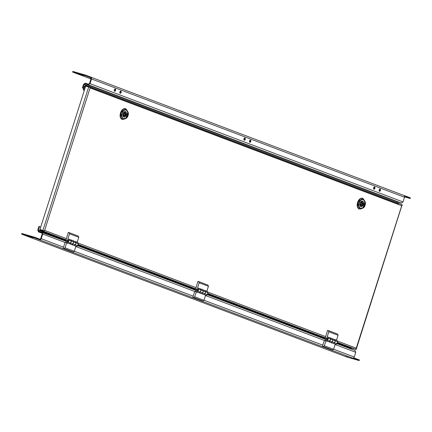 <?xml version="1.0" encoding="UTF-8"?>
<svg xmlns="http://www.w3.org/2000/svg" width="432" height="432" viewBox="0 0 432 432"><rect width="100%" height="100%" fill="white"/><g stroke="black" fill="none" stroke-linecap="round" stroke-linejoin="round"><path stroke-width="0.65" d="M68.888 243.529A2.009 1.62 -69.3 0 0 68.985 243.567A2.009 1.62 -69.3 0 0 69.088 243.599L66.809 242.741A2.009 1.62 110.7 0 1 66.706 242.708A2.009 1.62 110.7 0 1 65.858 240.381L68.272 232.373L69.05 232.6L69.525 233.782L78.786 237.281L78.311 236.099L69.05 232.6M78.786 237.281L77.231 242.158L74.855 241.396M67.106 241.801A1.021 0.821 -69.3 0 0 67.727 239.857A1.021 0.821 -69.3 0 0 67.106 241.801M69.606 243.751L70.691 243.022L68.413 242.158L67.327 242.892M70.691 243.022L71.302 241.11L69.023 240.246L68.413 242.158M71.302 241.11L70.826 239.927L68.548 239.069L69.023 240.246M69.525 233.782L67.9 238.88L68.548 239.069M72.565 240.586L70.195 239.69M73.062 243.918L75.341 244.777L75.951 242.865L73.672 242.006L73.062 243.918L71.977 244.647L73.737 245.36A2.009 1.62 110.7 0 1 73.634 245.327A2.009 1.62 110.7 0 1 73.537 245.284M71.977 244.647L71.458 244.496A2.009 1.62 110.7 0 1 71.372 244.469L73.634 245.327M75.341 244.777L74.255 245.511M75.951 242.865L75.476 241.682L73.197 240.824L73.672 242.006M73.634 241.99L71.356 241.126L70.745 243.043L73.024 243.902L73.634 241.99L73.197 240.824M77.231 242.158L74.844 241.445M71.172 240.057L72.619 240.413M70.211 239.641L71.188 240.008M66.89 240.71A0.67 0.54 -69.3 0 0 67.943 240.959A0.67 0.54 -69.3 0 0 66.89 240.71M67.91 239.944A1.004 0.81 -69.3 0 0 67.208 241.823M63.968 248.535L73.229 252.034L74.309 251.3L65.048 247.801L63.968 248.535L73.229 252.034M65.048 247.801L66.609 242.924L65.048 242.476L63.185 248.308M75.476 241.688L77.809 242.568L78.284 243.745L76.005 242.887L75.395 244.798L77.674 245.657L78.284 243.745M75.53 241.704L76.005 242.887M75.395 244.798L74.309 245.527L76.588 246.391L77.674 245.657M74.309 245.527L76.588 246.391M70.745 243.043L69.66 243.772L69.012 243.583L73.661 245.344M73.159 240.808L70.826 239.933M71.356 241.126L70.88 239.949M69.66 243.772L71.939 244.631L73.024 243.902M71.291 244.447L71.939 244.631M66.609 242.924L69.012 243.583M74.309 251.3L75.94 246.202M198.536 292.523A2.009 1.62 -69.3 0 0 198.634 292.567A2.009 1.62 -69.3 0 0 198.731 292.599L196.457 291.735A2.009 1.62 110.7 0 1 196.355 291.703A2.009 1.62 110.7 0 1 195.507 289.375L197.921 281.372L198.698 281.594L199.174 282.776L208.435 286.276L207.959 285.093L198.698 281.594M208.435 286.276L206.879 291.152L204.503 290.396M196.754 290.795A1.021 0.821 -69.3 0 0 197.375 288.851A1.021 0.821 -69.3 0 0 196.754 290.795M199.255 292.745L200.335 292.016L198.061 291.157L196.976 291.886M200.335 292.016L200.945 290.104L198.671 289.24L198.061 291.157M200.945 290.104L200.475 288.922L198.196 288.063L198.671 289.24M199.174 282.776L197.548 287.874L198.196 288.063M202.214 289.58L199.838 288.684M202.705 292.912L204.984 293.771L205.594 291.859L203.315 291.001L202.705 292.912L201.625 293.641L203.38 294.354A2.009 1.62 110.7 0 1 203.283 294.322A2.009 1.62 110.7 0 1 203.186 294.278M201.625 293.641L201.101 293.495A2.009 1.62 110.7 0 1 201.015 293.463L203.283 294.322M204.984 293.771L203.904 294.505M205.594 291.859L205.124 290.682L202.846 289.818L203.315 291.001M203.283 290.984L201.004 290.126L200.394 292.037L202.673 292.896L203.283 290.984L202.846 289.818M206.879 291.152L204.487 290.439M200.821 289.051L202.268 289.408M199.854 288.635L200.837 289.008M196.538 289.705A0.67 0.54 -69.3 0 0 197.591 289.958A0.67 0.54 -69.3 0 0 196.538 289.705M197.554 288.938A1.004 0.81 -69.3 0 0 196.857 290.817M193.612 297.529L202.873 301.028L203.958 300.299L194.697 296.8L193.612 297.529L202.873 301.028M194.697 296.8L196.252 291.924L194.697 291.47L192.834 297.302M205.124 290.687L207.457 291.562L207.927 292.745L205.654 291.881L205.043 293.792L207.317 294.656L207.927 292.745M205.178 290.698L205.654 291.881M205.043 293.792L203.958 294.527L206.237 295.385L207.317 294.656M203.958 294.527L206.237 295.385M200.394 292.037L199.309 292.766L198.661 292.583L203.31 294.338M202.808 289.807L200.475 288.927M201.004 290.126L200.529 288.943M199.309 292.766L201.587 293.63L202.673 292.896M200.939 293.441L201.587 293.63M196.252 291.924L198.661 292.583M203.958 300.299L205.583 295.196M39.776 239.22L40.716 238.588L42.223 233.869L41.812 232.848L38.491 231.887L37.762 230.078L38.923 226.444L39.442 226.595L38.281 230.229L38.691 231.25L65.745 241.175L42.169 232.265M351.27 349.078L351.464 347.965M39.442 226.595L40.705 227.07M42.017 232.211L42.741 234.02L41.24 238.734L40.252 240.052L34.322 237.811L21.6 234.144L346.459 356.913L359.181 360.58L353.257 358.344L354.245 357.026L355.747 352.307L355.099 350.525L336.944 343.667L355.023 350.498M347.722 357.113L345.697 356.492L347.722 357.113M33.059 237.616L31.034 236.995L33.059 237.616M26.568 235.742L24.543 235.121L26.568 235.742M354.213 358.981L352.188 358.366L354.213 358.981M40.252 240.052L353.257 358.344M359.181 360.58L359.386 359.942L353.749 357.815M21.6 234.144L21.805 233.507L34.528 237.173L40.457 239.414L40.333 239.798M34.322 237.811L34.528 237.173M353.338 358.085A1.539 1.242 110.7 0 1 352.582 358.15M38.41 231.86L42.239 233.307L38.41 231.86M328.185 341.518A2.009 1.62 -69.3 0 0 328.282 341.561A2.009 1.62 -69.3 0 0 328.379 341.593L326.101 340.735A2.009 1.62 110.7 0 1 326.003 340.697A2.009 1.62 110.7 0 1 325.156 338.369L327.569 330.367L328.347 330.588L328.822 331.771L338.083 335.27L337.608 334.093L328.347 330.588M338.083 335.27L336.523 340.146L334.152 339.39M326.403 339.79A1.021 0.821 -69.3 0 0 327.024 337.846A1.021 0.821 -69.3 0 0 326.403 339.79M328.898 341.744L329.983 341.01L327.704 340.151L326.619 340.88M329.983 341.01L330.593 339.098L328.315 338.24L327.704 340.151M330.593 339.098L330.118 337.921L327.839 337.057L328.315 338.24M328.822 331.771L327.191 336.868L327.839 337.057M331.857 338.575L329.486 337.678M332.354 341.906L334.633 342.77L335.243 340.859L332.964 339.995L332.354 341.906L331.268 342.641L333.029 343.348A2.009 1.62 110.7 0 1 332.932 343.316A2.009 1.62 110.7 0 1 332.834 343.278M331.268 342.641L330.75 342.49A2.009 1.62 110.7 0 1 330.664 342.463L332.932 343.316M334.633 342.77L333.547 343.499M335.243 340.859L334.768 339.676L332.489 338.812L332.964 339.995M332.926 339.984L330.647 339.12L330.037 341.032L332.316 341.896L332.926 339.984L332.489 338.812M336.523 340.146L334.136 339.439M330.464 338.051L331.911 338.402M329.503 337.635L330.48 338.002M326.182 338.699A0.67 0.54 -69.3 0 0 327.24 338.953A0.67 0.54 -69.3 0 0 326.182 338.699M327.202 337.932A1.004 0.81 -69.3 0 0 326.5 339.811M323.26 346.523L332.521 350.023L333.607 349.294L324.346 345.794L323.26 346.523L332.521 350.023M324.346 345.794L325.901 340.918L324.346 340.47L322.483 346.302M334.773 339.682L337.1 340.556L337.576 341.739L335.297 340.875L334.687 342.792L336.965 343.651L337.576 341.739M334.827 339.698L335.297 340.875M334.687 342.792L333.607 343.521L335.88 344.38L336.965 343.651M333.607 343.521L335.88 344.38M330.037 341.032L328.957 341.766L328.304 341.577L332.953 343.332M332.456 338.801L330.124 337.927M330.647 339.12L330.178 337.937M328.957 341.766L331.231 342.625L332.316 341.896M330.583 342.436L331.231 342.625M325.901 340.918L328.304 341.577M333.607 349.294L335.232 344.196M337.284 341.01L356.33 348.208A1.172 0.945 110.7 0 1 356.092 348.662L401.857 205.249A1.172 0.945 110.7 0 1 401.792 205.751L90.088 87.95L90.239 87.475L85.693 86.103L39.928 229.516L43.529 230.585A0.67 0.54 110.7 0 1 43.286 230.661M39.928 229.516L43.535 230.585M356.092 348.662A1.172 0.945 110.7 0 1 355.99 348.775L356.357 348.916L356.076 348.678M89.294 87.151A0.67 0.54 -69.3 0 0 89.008 86.913L89.078 86.935M44.28 230.974L43.783 230.656M84.353 90.31L83.592 90.023L84.764 86.357L85.487 85.871L87.431 86.605M83.592 90.023L83.203 89.91L84.375 86.243L85.639 85.39L89.618 86.783A1.172 0.945 110.7 0 1 89.764 87.156L89.953 87.372M83.203 89.91L84.343 90.342M401.668 204.53L89.667 86.621L401.614 204.514A1.172 0.945 110.7 0 1 402.068 204.865L401.641 204.52M402.133 204.665L402.208 205.232A1.172 0.945 -69.3 0 0 402.068 204.865M356.384 348.781L401.949 205.27M90.088 87.95L44.469 230.888M337.295 342.614L352.728 348.446L356.233 349.456L356.319 348.953M43.384 230.688L39.874 229.678L39.722 230.153L43.227 231.169L43.384 230.688L43.573 231.071A1.172 0.945 -69.3 0 0 43.907 230.834M325.253 338.062L207.652 293.62M195.604 289.067L78.003 244.62M65.961 240.068L39.722 230.153M43.227 231.169L43.573 231.071M43.508 231.271L66.037 239.83M356.233 349.456L337.376 342.376M355.957 349.353L356.017 349.153A1.172 0.945 110.7 0 1 355.433 349.202M356.357 348.916A1.172 0.945 110.7 0 1 356.017 349.153M89.618 86.783L89.008 86.913M89.402 86.476L89.532 87.059M89.251 86.956L85.487 85.871M249.593 142.139A1.172 0.691 106.1 0 0 250.295 141.221A1.172 0.691 106.1 0 0 250.187 140.065M250.506 140.065A1.172 0.691 106.1 0 0 250.474 140.054A1.172 0.691 106.1 0 0 249.485 140.989A1.172 0.691 106.1 0 0 249.826 142.306A1.172 0.691 106.1 0 0 250.808 141.399A1.172 0.691 106.1 0 0 250.506 140.065M244.631 137.965A1.172 0.691 -73.9 0 1 244.739 139.12A1.172 0.691 -73.9 0 1 244.037 140.038M244.949 137.965A1.172 0.691 106.1 0 0 244.917 137.954A1.172 0.691 106.1 0 0 243.929 138.888A1.172 0.691 106.1 0 0 244.269 140.206A1.172 0.691 106.1 0 0 245.252 139.298A1.172 0.691 106.1 0 0 244.949 137.965M120.544 91.071A1.172 0.691 -73.9 0 1 120.647 92.227A1.172 0.691 -73.9 0 1 119.945 93.145M120.857 91.066A1.172 0.691 106.1 0 0 120.825 91.055A1.172 0.691 106.1 0 0 119.837 91.989A1.172 0.691 106.1 0 0 120.177 93.307A1.172 0.691 106.1 0 0 121.16 92.399A1.172 0.691 106.1 0 0 120.857 91.066M114.988 88.97A1.172 0.691 -73.9 0 1 115.09 90.126A1.172 0.691 -73.9 0 1 114.388 91.044M115.301 88.965A1.172 0.691 106.1 0 0 115.268 88.954A1.172 0.691 106.1 0 0 114.28 89.888A1.172 0.691 106.1 0 0 114.62 91.206A1.172 0.691 106.1 0 0 115.603 90.299A1.172 0.691 106.1 0 0 115.301 88.965M379.836 189.065A1.172 0.691 -73.9 0 1 379.944 190.215A1.172 0.691 -73.9 0 1 379.237 191.133M380.155 189.059A1.172 0.691 106.1 0 0 380.122 189.049A1.172 0.691 106.1 0 0 379.134 189.983A1.172 0.691 106.1 0 0 379.474 191.3A1.172 0.691 106.1 0 0 380.452 190.393A1.172 0.691 106.1 0 0 380.155 189.059M397.078 202.797L398.034 202.111L401.355 203.072L403.018 201.949L404.525 197.235L404.471 195.62L403.839 195.437M90.941 78.98L72.614 72.058L72.819 71.42L85.541 75.087L91.471 77.328L91.519 78.943L90.013 83.662L88.355 84.78L85.028 83.824L84.089 84.456L82.928 88.09L82.409 87.939L83.57 84.305L85.234 83.187L88.555 84.143L89.494 83.511L91.001 78.791L90.677 77.803M83.695 88.376L82.928 88.09M374.598 186.959A1.172 0.691 106.1 0 0 374.566 186.948A1.172 0.691 106.1 0 0 373.577 187.882A1.172 0.691 106.1 0 0 373.918 189.2A1.172 0.691 106.1 0 0 374.895 188.293A1.172 0.691 106.1 0 0 374.598 186.959M374.279 186.964A1.172 0.691 -73.9 0 1 374.387 188.114A1.172 0.691 -73.9 0 1 373.68 189.038M90.628 77.782L85.336 75.724L85.541 75.087M77.582 73.656L75.557 73.035L77.582 73.656M404.611 196.771L405.437 196.992L404.611 196.684M84.073 75.524L82.048 74.909L84.073 75.524M403.877 195.448L91.454 77.377L403.796 195.421A1.539 1.242 110.7 0 1 403.877 195.448A1.539 1.242 110.7 0 1 404.39 195.874M404.471 195.62L410.4 197.856L410.195 198.493L404.6 196.879M72.614 72.058L85.336 75.724M410.195 198.493L404.584 196.376M91.384 77.587L91.265 77.965M83.678 88.42L82.409 87.939M360.461 208.964L359.192 208.915L357.815 202.505L362.48 198.38L363.35 198.947M362.378 198.347A5.53 3.267 106.1 0 0 362.27 198.31A5.53 3.267 106.1 0 0 357.523 202.694A5.53 3.267 106.1 0 0 359.208 208.937A5.53 3.267 106.1 0 0 359.316 208.958M361.854 204.579A0.837 0.491 106.1 0 0 362.227 203.731A0.837 0.491 106.1 0 0 361.93 203.094A0.837 0.491 106.1 0 0 361.222 203.758A0.837 0.491 106.1 0 0 361.465 204.703A0.837 0.491 106.1 0 0 361.854 204.579M360.558 202.878A0.837 0.491 106.1 0 0 360.137 203.931M361.303 204.655A1.755 1.037 -73.9 0 1 360.763 205.189M361.805 204.617L362.945 204.995A2.641 1.561 106.1 0 1 360.968 206.437L360.499 206.302M360.968 206.437A2.641 1.561 106.1 0 1 360.094 203.915L360.607 204.109A1.755 1.037 106.1 0 0 361.211 205.589A1.755 1.037 106.1 0 0 362.437 204.8M362.794 203.688L363.301 203.877A2.641 1.561 106.1 0 0 362.432 201.361A2.641 1.561 106.1 0 0 360.45 202.802L360.963 202.991A1.755 1.037 -73.9 0 1 362.189 202.208A1.755 1.037 -73.9 0 1 362.794 203.688L362.216 203.521M363.301 203.877L362.221 203.564M361.595 202.306A1.755 1.037 -73.9 0 1 361.768 203.045M360.963 202.991L360.326 202.813M361.924 204.655A2.641 1.561 106.1 0 0 362.081 204.266M362.189 204.73A2.641 1.561 106.1 0 0 362.524 203.656M362.237 204.746A2.722 1.604 106.1 0 0 362.572 203.666M364.435 204.687L364.516 204.131M364.916 203.812L365.126 203.407M364.91 202.797L364.959 203.758L364.597 203.477L364.781 202.91L364.576 203.645M364.732 203.283L364.959 203.758M363.776 205.756L364.651 203.666L364.694 205.232L365.175 203.726L365.062 202.295L363.776 205.756M363.593 206.377L364.651 203.666M364.619 205.211L365.175 202.797L364.991 202.273L364.738 202.5M363.814 207.166L364.554 205.659L364.289 204.908L363.938 205.286L364.219 205.529M364.106 205.864L364.036 206.183L364.106 205.864M364.16 205.184L364.068 206.55L363.776 206.415L363.971 205.664M364.484 205.637L364.219 204.887M364.019 205.675L363.884 207.187L364.554 205.659M363.776 206.415L364.068 205.751M363.982 200.486L364.867 201.933L363.026 207.679L364.889 201.83L365.44 202.689L365.456 204.077L365.045 201.571L365.197 202.279L363.982 200.486A4.444 2.624 106.1 0 0 359.24 202.97A4.444 2.624 106.1 0 0 361.546 208.116L363.512 207.571L364.64 206.415M365.045 201.571L363.766 199.481C359.651 193.32 354.029 210.94 360.769 208.877L361.503 208.219L363.512 207.571M365.402 204.039L365.197 202.279M363.944 207.446L362.961 208.1L364.711 206.41L365.44 204.098L364.716 206.377M123.39 119.372L122.353 119.394L123.665 119.302L126.878 117.844L125.804 118.525L126.441 117.974L125.955 118.087L127.823 112.239L128.374 113.092L128.39 114.485L127.57 116.824M125.307 108.751A5.53 3.267 106.1 0 0 125.204 108.713A5.53 3.267 106.1 0 0 120.452 113.103A5.53 3.267 106.1 0 0 122.137 119.34L120.744 112.914L125.41 108.783L126.279 109.355M124.783 114.988A0.837 0.491 106.1 0 0 125.156 114.14A0.837 0.491 106.1 0 0 124.864 113.503A0.837 0.491 106.1 0 0 124.157 114.167A0.837 0.491 106.1 0 0 124.4 115.112A0.837 0.491 106.1 0 0 124.783 114.988M123.487 113.287A0.837 0.491 106.1 0 0 123.066 114.34M124.238 115.063A1.755 1.037 -73.9 0 1 123.698 115.598M124.735 115.025L125.879 115.403A2.641 1.561 106.1 0 1 123.898 116.845L123.428 116.71M123.898 116.845A2.641 1.561 106.1 0 1 123.028 114.323L123.536 114.518A1.755 1.037 106.1 0 0 124.146 115.992A1.755 1.037 106.1 0 0 125.372 115.209M125.723 114.097L126.236 114.286A2.641 1.561 106.1 0 0 125.361 111.764A2.641 1.561 106.1 0 0 123.385 113.211L123.892 113.4A1.755 1.037 -73.9 0 1 125.118 112.617A1.755 1.037 -73.9 0 1 125.723 114.097L125.15 113.929M126.236 114.286L125.156 113.972M124.529 112.714A1.755 1.037 -73.9 0 1 124.702 113.454M123.892 113.4L123.26 113.216M124.859 115.063A2.641 1.561 106.1 0 0 125.015 114.674M125.118 115.139A2.641 1.561 106.1 0 0 125.453 114.064M125.167 115.15A2.722 1.604 106.1 0 0 125.507 114.075M127.364 115.096L127.445 114.534M127.845 114.221L128.056 113.816M127.84 113.206L127.894 114.161L127.526 113.886L127.71 113.319L127.516 114.032M127.661 113.692L127.894 114.161M126.711 116.165L127.58 114.07L127.624 115.641L128.104 114.134L127.996 112.703L126.711 116.165M126.522 116.786L127.58 114.07M127.548 115.619L128.104 113.2L127.921 112.682L127.667 112.909M126.743 117.574L127.489 116.068L127.224 115.317L127.03 115.571M127.035 116.267L126.97 116.591L127.035 116.267M127.019 115.571L127.148 115.938M127.094 115.592L127.003 116.959L126.706 116.824L126.9 116.073M127.413 116.046L127.148 115.295M126.927 116.138L126.819 117.596L127.489 116.068M126.706 116.824L126.997 116.159M128.131 112.687L126.695 109.89C122.585 103.723 116.959 121.349 123.698 119.286L124.438 118.627A4.563 2.695 -73.9 0 1 122.067 113.341A4.563 2.695 -73.9 0 1 126.938 110.792L127.802 112.342L126.911 110.894A4.444 2.624 106.1 0 0 122.17 113.378A4.444 2.624 106.1 0 0 124.475 118.525L125.998 117.985L127.802 112.342L128.331 114.442M124.475 118.525L126.954 117.769M69.088 243.599L66.809 242.741M71.458 244.496L73.737 245.36M198.731 292.599L196.457 291.735M201.101 293.495L203.38 294.354M38.281 230.229L65.794 240.624M77.83 245.171L195.442 289.618M207.473 294.165L325.091 338.618M337.122 343.165L351.286 348.516M77.647 245.673L195.394 290.174L77.652 245.673M207.295 294.673L325.042 339.169L207.301 294.667M42.741 234.02L65.356 242.568M75.838 246.526L195.005 291.562M205.481 295.52L324.653 340.556M335.129 344.52L355.747 352.307M41.24 238.734L63.553 247.169M74.331 251.24L193.201 296.163M203.98 300.24L322.844 345.163M333.623 349.234L354.245 357.026M328.379 341.593L326.101 340.735M330.75 342.49L333.029 343.348M85.525 86.643L84.764 86.357M44.62 230.407L66.415 238.642M77.992 243.016L196.063 287.642M207.635 292.016L325.706 336.636M88.684 86.967L42.914 230.38M325.328 337.824L207.727 293.382M195.68 288.83L78.079 244.382M90.185 87.647L398.493 204.158M397.094 202.748L84.089 84.456M398.034 202.111L85.028 83.824M401.355 203.072L88.355 84.78M403.018 201.949L90.013 83.662M404.525 197.235L91.519 78.943M359.948 205.384A2.722 1.604 106.1 0 0 360.747 206.453A2.722 1.604 106.1 0 0 360.823 206.474A2.722 1.604 106.1 0 0 361.481 206.442M362.869 204.968A2.722 1.604 106.1 0 0 363.22 203.855M362.869 201.625A2.722 1.604 106.1 0 0 362.329 201.247A2.722 1.604 106.1 0 0 361.006 201.712M360.828 206.647A2.889 1.706 106.1 0 0 363.528 203.045A2.889 1.706 106.1 0 0 360.758 202.003A2.889 1.706 106.1 0 0 360.828 206.647M363.766 199.481L364.003 200.383A4.563 2.695 -73.9 0 0 359.138 202.932A4.563 2.695 -73.9 0 0 361.503 208.219L361.546 208.116M365.418 202.592L363.755 199.46L362.275 198.31M364.025 207.36L360.736 208.894L359.208 208.937M362.961 208.1L360.769 208.877M122.877 115.792A2.722 1.604 106.1 0 0 123.682 116.861A2.722 1.604 106.1 0 0 123.752 116.883A2.722 1.604 106.1 0 0 124.416 116.851M125.804 115.371A2.722 1.604 106.1 0 0 126.155 114.264M125.798 112.034A2.722 1.604 106.1 0 0 125.258 111.656A2.722 1.604 106.1 0 0 123.941 112.115M123.757 117.056A2.889 1.706 106.1 0 0 126.457 113.454A2.889 1.706 106.1 0 0 123.692 112.412A2.889 1.706 106.1 0 0 123.757 117.056M126.441 117.974L127.645 116.786L128.374 114.507M126.911 110.894L126.695 109.89M128.347 113L127.975 111.98M127.996 112.066L128.293 112.957M123.698 119.286L125.89 118.508M66.706 242.708L68.985 243.567M196.355 291.703L198.634 292.567M326.003 340.697L328.282 341.561M361.93 203.094L361.055 202.84M361.465 204.703L360.59 204.449M362.432 201.361L361.962 201.226M360.823 206.474L360.758 206.453C359.462 204.109 359.986 202.376 362.329 201.247M363.949 207.441L364.711 206.41M128.39 114.485L127.964 111.953L126.689 109.868L125.204 108.718M124.864 113.503L123.984 113.249M124.4 115.112L123.52 114.858M125.361 111.764L124.897 111.629M123.752 116.883L123.687 116.861C122.391 114.518 122.915 112.779 125.258 111.656"/></g></svg>
